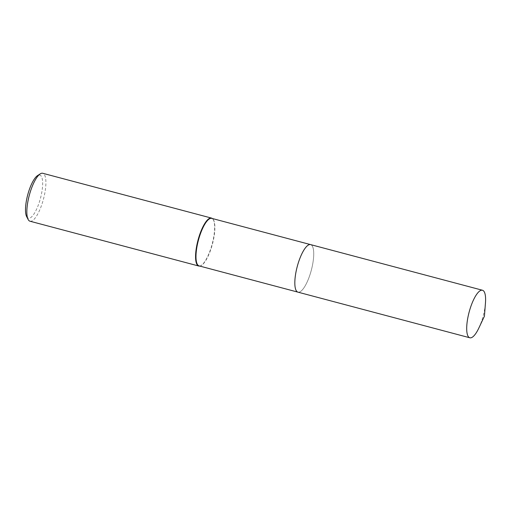 <?xml version="1.0" encoding="UTF-8"?>
<svg xmlns="http://www.w3.org/2000/svg" width="511" height="511" viewBox="0 0 511 511"><rect width="100%" height="100%" fill="white"/><g stroke="black" fill="none" stroke-linecap="round" stroke-linejoin="round"><path stroke-width="0.38" stroke-dasharray="2.56 1.92" d="M295.869 289.916A24.592 7.275 104.9 0 0 296.814 291.436A24.592 7.275 104.9 0 0 297.964 292.151A24.592 7.275 104.9 0 0 298.29 292.209A24.592 7.275 104.9 0 0 311.448 269.706A24.592 7.275 104.9 0 0 310.592 244.609A24.592 7.275 104.9 0 0 310.266 244.545A24.592 7.275 104.9 0 0 309.232 244.66A24.592 7.275 104.9 0 0 307.66 245.51M296.814 291.436L296.814 291.436A24.598 7.275 104.9 0 0 298.296 292.215A24.598 7.275 104.9 0 0 311.589 269.169A24.598 7.275 104.9 0 0 310.266 244.545A24.598 7.275 104.9 0 0 309.238 244.654L309.232 244.66M199.124 265.905A24.592 7.275 104.9 0 0 199.45 265.969A24.592 7.275 104.9 0 0 200.478 265.861A24.592 7.275 104.9 0 0 212.461 244.003A24.592 7.275 104.9 0 0 212.902 219.078A24.592 7.275 104.9 0 0 211.746 218.363M199.705 266.059A24.803 7.333 104.9 0 0 200.108 265.969A24.803 7.333 104.9 0 0 212.193 243.932A24.803 7.333 104.9 0 0 212.633 218.797A24.803 7.333 104.9 0 0 212.327 218.516M30.002 221.218A24.803 7.333 104.9 0 0 30.334 221.276A24.803 7.333 104.9 0 0 43.601 198.587A24.803 7.333 104.9 0 0 42.732 173.274M26.655 216.632A22.318 6.598 104.9 0 0 28.648 218.267A22.318 6.598 104.9 0 0 40.708 197.355A22.318 6.598 104.9 0 0 39.513 175.011A22.318 6.598 104.9 0 0 37.552 175.599M478.813 328.107A24.592 7.275 104.9 0 0 483.463 314.802A24.592 7.275 104.9 0 0 485.45 303.1M297.843 292.12L297.964 292.151A24.598 7.275 104.9 0 0 311.589 269.169A24.598 7.275 104.9 0 0 310.592 244.603L310.464 244.577M200.478 265.861L200.108 265.969"/><path stroke-width="0.77" d="M310.464 244.577L211.746 218.363A24.592 7.275 104.9 0 0 211.42 218.306A24.592 7.275 104.9 0 0 198.262 240.809A24.592 7.275 104.9 0 0 199.124 265.905L297.843 292.12M212.327 218.516A24.803 7.333 104.9 0 0 211.471 218.076A24.803 7.333 104.9 0 0 211.139 218.018A24.803 7.333 104.9 0 0 197.872 240.713A24.803 7.333 104.9 0 0 198.741 266.02A24.803 7.333 104.9 0 0 199.066 266.078A24.803 7.333 104.9 0 0 199.705 266.059M211.471 218.076L42.732 173.274A24.803 7.333 104.9 0 0 42.407 173.216A24.803 7.333 104.9 0 0 40.222 173.874A24.803 7.333 104.9 0 0 29.28 195.368A24.803 7.333 104.9 0 0 28.124 219.455A24.803 7.333 104.9 0 0 30.002 221.218L198.741 266.02M40.222 173.874L37.552 175.599A22.318 6.598 104.9 0 0 27.696 194.947A22.318 6.598 104.9 0 0 26.655 216.632L28.124 219.455M307.66 245.51A24.592 7.275 104.9 0 0 297.249 266.512A24.592 7.275 104.9 0 0 295.869 289.916M309.238 244.654A24.598 7.275 104.9 0 0 297.249 266.512A24.598 7.275 104.9 0 0 296.814 291.436M468.843 313.224A24.592 7.275 104.9 0 0 469.839 337.784A24.592 7.275 104.9 0 0 478.813 328.107L484.415 316.207L485.45 303.1A24.592 7.275 104.9 0 0 482.461 290.242A24.592 7.275 104.9 0 0 468.843 313.224M482.461 290.242L310.592 244.603A24.598 7.275 104.9 0 0 296.974 267.592A24.598 7.275 104.9 0 0 297.97 292.158L469.839 337.784"/></g></svg>
